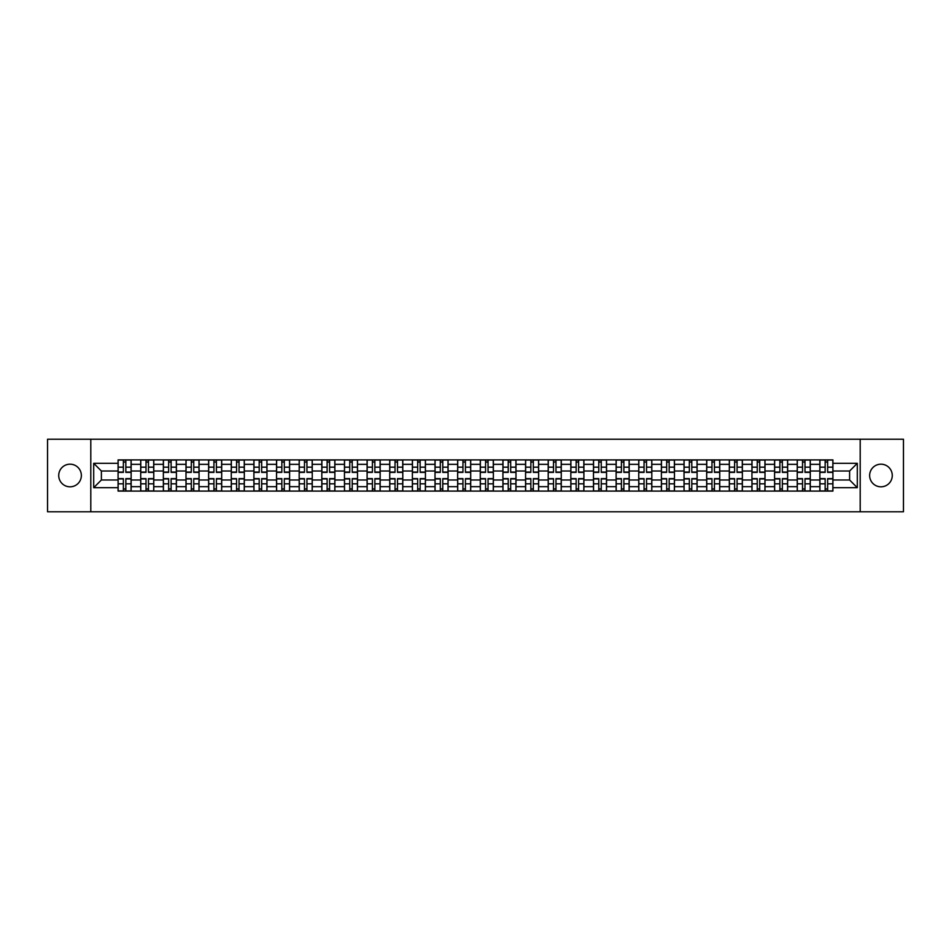 <?xml version="1.0" encoding="UTF-8"?>
<svg xmlns="http://www.w3.org/2000/svg" width="951" height="951" viewBox="0 0 951 951"><rect width="100%" height="100%" fill="white"/><g stroke="black" fill="none" stroke-linecap="round" stroke-linejoin="round"><path stroke-width="1.43" d="M880.959 464.183A11.317 11.317 0 0 0 869.642 475.5A11.317 11.317 0 0 0 880.959 486.817A11.317 11.317 0 0 0 892.276 475.5A11.317 11.317 0 0 0 880.959 464.183M70.041 464.183A11.317 11.317 0 0 0 58.724 475.5A11.317 11.317 0 0 0 70.041 486.817A11.317 11.317 0 0 0 81.358 475.5A11.317 11.317 0 0 0 70.041 464.183M860.203 511.781L903.45 511.781L903.45 439.219L47.55 439.219L47.55 511.781L860.203 511.781L860.203 439.219M140.712 491.096L140.712 464.326L131.143 464.326L131.143 491.096M131.143 464.326L131.143 459.904M140.712 464.326L140.712 459.904M153.777 459.904L153.777 491.096M163.358 491.096L163.358 459.904M176.411 459.904L176.411 491.096M185.992 491.096L185.992 459.904M199.056 459.904L199.056 491.096M208.626 491.096L208.626 459.904M221.69 459.904L221.69 491.096M231.271 491.096L231.271 459.904M244.324 459.904L244.324 491.096M253.905 491.096L253.905 459.904M266.969 459.904L266.969 491.096M276.539 491.096L276.539 459.904M289.603 459.904L289.603 491.096M299.185 491.096L299.185 459.904M312.249 459.904L312.249 491.096M321.818 491.096L321.818 459.904M334.883 459.904L334.883 491.096M344.464 491.096L344.464 459.904M357.517 459.904L357.517 491.096M367.098 491.096L367.098 459.904M380.162 459.904L380.162 491.096M389.732 491.096L389.732 459.904M402.796 459.904L402.796 491.096M412.377 491.096L412.377 459.904M425.43 459.904L425.43 491.096M435.011 491.096L435.011 459.904M448.076 459.904L448.076 491.096M457.645 491.096L457.645 459.904M470.709 459.904L470.709 491.096M480.291 491.096L480.291 459.904M493.355 459.904L493.355 491.096M502.924 491.096L502.924 459.904M515.989 459.904L515.989 491.096M525.57 491.096L525.57 459.904M538.623 459.904L538.623 491.096M548.204 491.096L548.204 459.904M561.268 459.904L561.268 491.096M570.838 491.096L570.838 459.904M583.902 459.904L583.902 491.096M593.483 491.096L593.483 459.904M606.536 459.904L606.536 491.096M616.117 491.096L616.117 459.904M629.182 459.904L629.182 491.096M638.751 491.096L638.751 459.904M651.815 459.904L651.815 491.096M661.397 491.096L661.397 459.904M674.461 459.904L674.461 491.096M684.031 491.096L684.031 459.904M697.095 459.904L697.095 491.096M706.676 491.096L706.676 459.904M719.729 459.904L719.729 491.096M729.31 491.096L729.31 459.904M742.374 459.904L742.374 491.096M751.944 491.096L751.944 459.904M765.008 459.904L765.008 491.096M774.59 491.096L774.59 459.904M787.642 459.904L787.642 491.096M797.223 491.096L797.223 459.904M810.288 459.904L810.288 491.096M819.857 491.096L819.857 459.904M819.857 479.993L810.288 479.993M797.223 479.993L787.642 479.993M774.59 479.993L765.008 479.993M751.944 479.993L742.374 479.993M729.31 479.993L719.729 479.993M706.676 479.993L697.095 479.993M684.031 479.993L674.461 479.993M661.397 479.993L651.815 479.993M638.751 479.993L629.182 479.993M616.117 479.993L606.536 479.993M593.483 479.993L583.902 479.993M570.838 479.993L561.268 479.993M548.204 479.993L538.623 479.993M525.57 479.993L515.989 479.993M502.924 479.993L493.355 479.993M480.291 479.993L470.709 479.993M457.645 479.993L448.076 479.993M435.011 479.993L425.43 479.993M412.377 479.993L402.796 479.993M389.732 479.993L380.162 479.993M367.098 479.993L357.517 479.993M344.464 479.993L334.883 479.993M321.818 479.993L312.249 479.993M299.185 479.993L289.603 479.993M276.539 479.993L266.969 479.993M253.905 479.993L244.324 479.993M231.271 479.993L221.69 479.993M208.626 479.993L199.056 479.993M185.992 479.993L176.411 479.993M163.358 479.993L153.777 479.993M140.712 479.993L131.143 479.993M819.857 471.007L810.288 471.007M797.223 471.007L787.642 471.007M774.59 471.007L765.008 471.007M751.944 471.007L742.374 471.007M729.31 471.007L719.729 471.007M706.676 471.007L697.095 471.007M684.031 471.007L674.461 471.007M661.397 471.007L651.815 471.007M638.751 471.007L629.182 471.007M616.117 471.007L606.536 471.007M593.483 471.007L583.902 471.007M570.838 471.007L561.268 471.007M548.204 471.007L538.623 471.007M525.57 471.007L515.989 471.007M502.924 471.007L493.355 471.007M480.291 471.007L470.709 471.007M457.645 471.007L448.076 471.007M435.011 471.007L425.43 471.007M412.377 471.007L402.796 471.007M389.732 471.007L380.162 471.007M367.098 471.007L357.517 471.007M344.464 471.007L334.883 471.007M321.818 471.007L312.249 471.007M299.185 471.007L289.603 471.007M276.539 471.007L266.969 471.007M253.905 471.007L244.324 471.007M231.271 471.007L221.69 471.007M208.626 471.007L199.056 471.007M185.992 471.007L176.411 471.007M163.358 471.007L153.777 471.007M140.712 471.007L131.143 471.007M101.388 479.993L118.079 479.993L118.079 471.007L101.388 471.007L101.388 479.993L93.697 487.685L93.697 463.315L118.079 463.315L118.079 471.007M832.921 471.007L832.921 479.993L849.612 479.993L849.612 471.007L832.921 471.007L832.921 459.904L118.079 459.904L118.079 463.315M832.921 463.315L857.303 463.315L857.303 487.685L832.921 487.685L832.921 479.993M118.079 479.993L118.079 491.096L832.921 491.096L832.921 487.685M118.079 487.685L93.697 487.685M90.797 511.781L90.797 439.219M125.841 488.921L123.368 488.921M123.368 462.079L125.841 462.079M148.475 488.921L146.014 488.921M146.014 462.079L148.475 462.079M171.121 488.921L168.648 488.921M168.648 462.079L171.121 462.079M193.754 488.921L191.294 488.921M191.294 462.079L193.754 462.079M216.388 488.921L213.927 488.921M213.927 462.079L216.388 462.079M239.034 488.921L236.561 488.921M236.561 462.079L239.034 462.079M261.668 488.921L259.207 488.921M259.207 462.079L261.668 462.079M284.313 488.921L281.841 488.921M281.841 462.079L284.313 462.079M306.947 488.921L304.475 488.921M304.475 462.079L306.947 462.079M329.581 488.921L327.12 488.921M327.12 462.079L329.581 462.079M352.227 488.921L349.754 488.921M349.754 462.079L352.227 462.079M374.86 488.921L372.4 488.921M372.4 462.079L374.86 462.079M397.494 488.921L395.034 488.921M395.034 462.079L397.494 462.079M420.14 488.921L417.667 488.921M417.667 462.079L420.14 462.079M442.774 488.921L440.313 488.921M440.313 462.079L442.774 462.079M465.419 488.921L462.947 488.921M462.947 462.079L465.419 462.079M488.053 488.921L485.581 488.921M485.581 462.079L488.053 462.079M510.687 488.921L508.226 488.921M508.226 462.079L510.687 462.079M533.333 488.921L530.86 488.921M530.86 462.079L533.333 462.079M555.966 488.921L553.506 488.921M553.506 462.079L555.966 462.079M578.6 488.921L576.14 488.921M576.14 462.079L578.6 462.079M601.246 488.921L598.773 488.921M598.773 462.079L601.246 462.079M623.88 488.921L621.419 488.921M621.419 462.079L623.88 462.079M646.525 488.921L644.053 488.921M644.053 462.079L646.525 462.079M669.159 488.921L666.687 488.921M666.687 462.079L669.159 462.079M691.793 488.921L689.332 488.921M689.332 462.079L691.793 462.079M714.439 488.921L711.966 488.921M711.966 462.079L714.439 462.079M737.073 488.921L734.612 488.921M734.612 462.079L737.073 462.079M759.706 488.921L757.246 488.921M757.246 462.079L759.706 462.079M782.352 488.921L779.879 488.921M779.879 462.079L782.352 462.079M804.986 488.921L802.525 488.921M802.525 462.079L804.986 462.079M827.632 488.921L825.159 488.921M825.159 462.079L827.632 462.079M93.697 463.315L101.388 471.007M849.612 479.993L857.303 487.685M849.612 471.007L857.303 463.315M125.841 472.385L125.841 460.046L131.06 460.046L131.06 472.385L125.841 472.385M123.368 461.936L125.841 461.936M123.368 460.046L118.15 460.046L118.15 472.385L123.368 472.385L123.368 460.046L125.841 460.046M123.368 478.615L123.368 490.954L118.15 490.954L118.15 478.615L123.368 478.615M125.841 489.064L123.368 489.064M125.841 490.954L131.06 490.954L131.06 478.615L125.841 478.615L125.841 490.954L123.368 490.954M148.475 472.385L148.475 460.046L153.705 460.046L153.705 472.385L148.475 472.385M146.014 461.936L148.475 461.936M146.014 460.046L140.784 460.046L140.784 472.385L146.014 472.385L146.014 460.046L148.475 460.046M171.121 472.385L171.121 460.046L176.339 460.046L176.339 472.385L171.121 472.385M168.648 461.936L171.121 461.936M168.648 460.046L163.429 460.046L163.429 472.385L168.648 472.385L168.648 460.046L171.121 460.046M146.014 478.615L146.014 490.954L140.784 490.954L140.784 478.615L146.014 478.615M148.475 489.064L146.014 489.064M148.475 490.954L153.705 490.954L153.705 478.615L148.475 478.615L148.475 490.954L146.014 490.954M168.648 478.615L168.648 490.954L163.429 490.954L163.429 478.615L168.648 478.615M171.121 489.064L168.648 489.064M171.121 490.954L176.339 490.954L176.339 478.615L171.121 478.615L171.121 490.954L168.648 490.954M193.754 472.385L193.754 460.046L198.985 460.046L198.985 472.385L193.754 472.385M191.294 461.936L193.754 461.936M191.294 460.046L186.063 460.046L186.063 472.385L191.294 472.385L191.294 460.046L193.754 460.046M216.388 472.385L216.388 460.046L221.619 460.046L221.619 472.385L216.388 472.385M213.927 461.936L216.388 461.936M213.927 460.046L208.697 460.046L208.697 472.385L213.927 472.385L213.927 460.046L216.388 460.046M239.034 472.385L239.034 460.046L244.252 460.046L244.252 472.385L239.034 472.385M236.561 461.936L239.034 461.936M236.561 460.046L231.343 460.046L231.343 472.385L236.561 472.385L236.561 460.046L239.034 460.046M191.294 478.615L191.294 490.954L186.063 490.954L186.063 478.615L191.294 478.615M193.754 489.064L191.294 489.064M193.754 490.954L198.985 490.954L198.985 478.615L193.754 478.615L193.754 490.954L191.294 490.954M213.927 478.615L213.927 490.954L208.697 490.954L208.697 478.615L213.927 478.615M216.388 489.064L213.927 489.064M216.388 490.954L221.619 490.954L221.619 478.615L216.388 478.615L216.388 490.954L213.927 490.954M236.561 478.615L236.561 490.954L231.343 490.954L231.343 478.615L236.561 478.615M239.034 489.064L236.561 489.064M239.034 490.954L244.252 490.954L244.252 478.615L239.034 478.615L239.034 490.954L236.561 490.954M261.668 472.385L261.668 460.046L266.898 460.046L266.898 472.385L261.668 472.385M259.207 461.936L261.668 461.936M259.207 460.046L253.976 460.046L253.976 472.385L259.207 472.385L259.207 460.046L261.668 460.046M259.207 478.615L259.207 490.954L253.976 490.954L253.976 478.615L259.207 478.615M261.668 489.064L259.207 489.064M261.668 490.954L266.898 490.954L266.898 478.615L261.668 478.615L261.668 490.954L259.207 490.954M284.313 472.385L284.313 460.046L289.532 460.046L289.532 472.385L284.313 472.385M281.841 461.936L284.313 461.936M281.841 460.046L276.622 460.046L276.622 472.385L281.841 472.385L281.841 460.046L284.313 460.046M281.841 478.615L281.841 490.954L276.622 490.954L276.622 478.615L281.841 478.615M284.313 489.064L281.841 489.064M284.313 490.954L289.532 490.954L289.532 478.615L284.313 478.615L284.313 490.954L281.841 490.954M306.947 472.385L306.947 460.046L312.166 460.046L312.166 472.385L306.947 472.385M304.475 461.936L306.947 461.936M304.475 460.046L299.256 460.046L299.256 472.385L304.475 472.385L304.475 460.046L306.947 460.046M304.475 478.615L304.475 490.954L299.256 490.954L299.256 478.615L304.475 478.615M306.947 489.064L304.475 489.064M306.947 490.954L312.166 490.954L312.166 478.615L306.947 478.615L306.947 490.954L304.475 490.954M329.581 472.385L329.581 460.046L334.811 460.046L334.811 472.385L329.581 472.385M327.12 461.936L329.581 461.936M327.12 460.046L321.89 460.046L321.89 472.385L327.12 472.385L327.12 460.046L329.581 460.046M327.12 478.615L327.12 490.954L321.89 490.954L321.89 478.615L327.12 478.615M329.581 489.064L327.12 489.064M329.581 490.954L334.811 490.954L334.811 478.615L329.581 478.615L329.581 490.954L327.12 490.954M352.227 472.385L352.227 460.046L357.445 460.046L357.445 472.385L352.227 472.385M349.754 461.936L352.227 461.936M349.754 460.046L344.535 460.046L344.535 472.385L349.754 472.385L349.754 460.046L352.227 460.046M374.86 472.385L374.86 460.046L380.091 460.046L380.091 472.385L374.86 472.385M372.4 461.936L374.86 461.936M372.4 460.046L367.169 460.046L367.169 472.385L372.4 472.385L372.4 460.046L374.86 460.046M397.494 472.385L397.494 460.046L402.725 460.046L402.725 472.385L397.494 472.385M395.034 461.936L397.494 461.936M395.034 460.046L389.803 460.046L389.803 472.385L395.034 472.385L395.034 460.046L397.494 460.046M420.14 472.385L420.14 460.046L425.359 460.046L425.359 472.385L420.14 472.385M417.667 461.936L420.14 461.936M417.667 460.046L412.449 460.046L412.449 472.385L417.667 472.385L417.667 460.046L420.14 460.046M442.774 472.385L442.774 460.046L448.004 460.046L448.004 472.385L442.774 472.385M440.313 461.936L442.774 461.936M440.313 460.046L435.082 460.046L435.082 472.385L440.313 472.385L440.313 460.046L442.774 460.046M465.419 472.385L465.419 460.046L470.638 460.046L470.638 472.385L465.419 472.385M462.947 461.936L465.419 461.936M462.947 460.046L457.728 460.046L457.728 472.385L462.947 472.385L462.947 460.046L465.419 460.046M349.754 478.615L349.754 490.954L344.535 490.954L344.535 478.615L349.754 478.615M352.227 489.064L349.754 489.064M352.227 490.954L357.445 490.954L357.445 478.615L352.227 478.615L352.227 490.954L349.754 490.954M372.4 478.615L372.4 490.954L367.169 490.954L367.169 478.615L372.4 478.615M374.86 489.064L372.4 489.064M374.86 490.954L380.091 490.954L380.091 478.615L374.86 478.615L374.86 490.954L372.4 490.954M395.034 478.615L395.034 490.954L389.803 490.954L389.803 478.615L395.034 478.615M397.494 489.064L395.034 489.064M397.494 490.954L402.725 490.954L402.725 478.615L397.494 478.615L397.494 490.954L395.034 490.954M417.667 478.615L417.667 490.954L412.449 490.954L412.449 478.615L417.667 478.615M420.14 489.064L417.667 489.064M420.14 490.954L425.359 490.954L425.359 478.615L420.14 478.615L420.14 490.954L417.667 490.954M440.313 478.615L440.313 490.954L435.082 490.954L435.082 478.615L440.313 478.615M442.774 489.064L440.313 489.064M442.774 490.954L448.004 490.954L448.004 478.615L442.774 478.615L442.774 490.954L440.313 490.954M462.947 478.615L462.947 490.954L457.728 490.954L457.728 478.615L462.947 478.615M465.419 489.064L462.947 489.064M465.419 490.954L470.638 490.954L470.638 478.615L465.419 478.615L465.419 490.954L462.947 490.954M488.053 472.385L488.053 460.046L493.272 460.046L493.272 472.385L488.053 472.385M485.581 461.936L488.053 461.936M485.581 460.046L480.362 460.046L480.362 472.385L485.581 472.385L485.581 460.046L488.053 460.046M485.581 478.615L485.581 490.954L480.362 490.954L480.362 478.615L485.581 478.615M488.053 489.064L485.581 489.064M488.053 490.954L493.272 490.954L493.272 478.615L488.053 478.615L488.053 490.954L485.581 490.954M510.687 472.385L510.687 460.046L515.918 460.046L515.918 472.385L510.687 472.385M508.226 461.936L510.687 461.936M508.226 460.046L502.996 460.046L502.996 472.385L508.226 472.385L508.226 460.046L510.687 460.046M508.226 478.615L508.226 490.954L502.996 490.954L502.996 478.615L508.226 478.615M510.687 489.064L508.226 489.064M510.687 490.954L515.918 490.954L515.918 478.615L510.687 478.615L510.687 490.954L508.226 490.954M533.333 472.385L533.333 460.046L538.551 460.046L538.551 472.385L533.333 472.385M530.86 461.936L533.333 461.936M530.86 460.046L525.641 460.046L525.641 472.385L530.86 472.385L530.86 460.046L533.333 460.046M530.86 478.615L530.86 490.954L525.641 490.954L525.641 478.615L530.86 478.615M533.333 489.064L530.86 489.064M533.333 490.954L538.551 490.954L538.551 478.615L533.333 478.615L533.333 490.954L530.86 490.954M555.966 472.385L555.966 460.046L561.197 460.046L561.197 472.385L555.966 472.385M553.506 461.936L555.966 461.936M553.506 460.046L548.275 460.046L548.275 472.385L553.506 472.385L553.506 460.046L555.966 460.046M553.506 478.615L553.506 490.954L548.275 490.954L548.275 478.615L553.506 478.615M555.966 489.064L553.506 489.064M555.966 490.954L561.197 490.954L561.197 478.615L555.966 478.615L555.966 490.954L553.506 490.954M578.6 472.385L578.6 460.046L583.831 460.046L583.831 472.385L578.6 472.385M576.14 461.936L578.6 461.936M576.14 460.046L570.909 460.046L570.909 472.385L576.14 472.385L576.14 460.046L578.6 460.046M576.14 478.615L576.14 490.954L570.909 490.954L570.909 478.615L576.14 478.615M578.6 489.064L576.14 489.064M578.6 490.954L583.831 490.954L583.831 478.615L578.6 478.615L578.6 490.954L576.14 490.954M601.246 472.385L601.246 460.046L606.465 460.046L606.465 472.385L601.246 472.385M598.773 461.936L601.246 461.936M598.773 460.046L593.555 460.046L593.555 472.385L598.773 472.385L598.773 460.046L601.246 460.046M598.773 478.615L598.773 490.954L593.555 490.954L593.555 478.615L598.773 478.615M601.246 489.064L598.773 489.064M601.246 490.954L606.465 490.954L606.465 478.615L601.246 478.615L601.246 490.954L598.773 490.954M623.88 472.385L623.88 460.046L629.11 460.046L629.11 472.385L623.88 472.385M621.419 461.936L623.88 461.936M621.419 460.046L616.189 460.046L616.189 472.385L621.419 472.385L621.419 460.046L623.88 460.046M621.419 478.615L621.419 490.954L616.189 490.954L616.189 478.615L621.419 478.615M623.88 489.064L621.419 489.064M623.88 490.954L629.11 490.954L629.11 478.615L623.88 478.615L623.88 490.954L621.419 490.954M646.525 472.385L646.525 460.046L651.744 460.046L651.744 472.385L646.525 472.385M644.053 461.936L646.525 461.936M644.053 460.046L638.834 460.046L638.834 472.385L644.053 472.385L644.053 460.046L646.525 460.046M644.053 478.615L644.053 490.954L638.834 490.954L638.834 478.615L644.053 478.615M646.525 489.064L644.053 489.064M646.525 490.954L651.744 490.954L651.744 478.615L646.525 478.615L646.525 490.954L644.053 490.954M669.159 472.385L669.159 460.046L674.378 460.046L674.378 472.385L669.159 472.385M666.687 461.936L669.159 461.936M666.687 460.046L661.468 460.046L661.468 472.385L666.687 472.385L666.687 460.046L669.159 460.046M666.687 478.615L666.687 490.954L661.468 490.954L661.468 478.615L666.687 478.615M669.159 489.064L666.687 489.064M669.159 490.954L674.378 490.954L674.378 478.615L669.159 478.615L669.159 490.954L666.687 490.954M691.793 472.385L691.793 460.046L697.024 460.046L697.024 472.385L691.793 472.385M689.332 461.936L691.793 461.936M689.332 460.046L684.102 460.046L684.102 472.385L689.332 472.385L689.332 460.046L691.793 460.046M689.332 478.615L689.332 490.954L684.102 490.954L684.102 478.615L689.332 478.615M691.793 489.064L689.332 489.064M691.793 490.954L697.024 490.954L697.024 478.615L691.793 478.615L691.793 490.954L689.332 490.954M714.439 472.385L714.439 460.046L719.657 460.046L719.657 472.385L714.439 472.385M711.966 461.936L714.439 461.936M711.966 460.046L706.748 460.046L706.748 472.385L711.966 472.385L711.966 460.046L714.439 460.046M711.966 478.615L711.966 490.954L706.748 490.954L706.748 478.615L711.966 478.615M714.439 489.064L711.966 489.064M714.439 490.954L719.657 490.954L719.657 478.615L714.439 478.615L714.439 490.954L711.966 490.954M737.073 472.385L737.073 460.046L742.303 460.046L742.303 472.385L737.073 472.385M734.612 461.936L737.073 461.936M734.612 460.046L729.381 460.046L729.381 472.385L734.612 472.385L734.612 460.046L737.073 460.046M734.612 478.615L734.612 490.954L729.381 490.954L729.381 478.615L734.612 478.615M737.073 489.064L734.612 489.064M737.073 490.954L742.303 490.954L742.303 478.615L737.073 478.615L737.073 490.954L734.612 490.954M759.706 472.385L759.706 460.046L764.937 460.046L764.937 472.385L759.706 472.385M757.246 461.936L759.706 461.936M757.246 460.046L752.015 460.046L752.015 472.385L757.246 472.385L757.246 460.046L759.706 460.046M757.246 478.615L757.246 490.954L752.015 490.954L752.015 478.615L757.246 478.615M759.706 489.064L757.246 489.064M759.706 490.954L764.937 490.954L764.937 478.615L759.706 478.615L759.706 490.954L757.246 490.954M782.352 472.385L782.352 460.046L787.571 460.046L787.571 472.385L782.352 472.385M779.879 461.936L782.352 461.936M779.879 460.046L774.661 460.046L774.661 472.385L779.879 472.385L779.879 460.046L782.352 460.046M779.879 478.615L779.879 490.954L774.661 490.954L774.661 478.615L779.879 478.615M782.352 489.064L779.879 489.064M782.352 490.954L787.571 490.954L787.571 478.615L782.352 478.615L782.352 490.954L779.879 490.954M804.986 472.385L804.986 460.046L810.216 460.046L810.216 472.385L804.986 472.385M802.525 461.936L804.986 461.936M802.525 460.046L797.295 460.046L797.295 472.385L802.525 472.385L802.525 460.046L804.986 460.046M802.525 478.615L802.525 490.954L797.295 490.954L797.295 478.615L802.525 478.615M804.986 489.064L802.525 489.064M804.986 490.954L810.216 490.954L810.216 478.615L804.986 478.615L804.986 490.954L802.525 490.954M827.632 472.385L827.632 460.046L832.85 460.046L832.85 472.385L827.632 472.385M825.159 461.936L827.632 461.936M825.159 460.046L819.94 460.046L819.94 472.385L825.159 472.385L825.159 460.046L827.632 460.046M825.159 478.615L825.159 490.954L819.94 490.954L819.94 478.615L825.159 478.615M827.632 489.064L825.159 489.064M827.632 490.954L832.85 490.954L832.85 478.615L827.632 478.615L827.632 490.954L825.159 490.954M797.223 464.326L787.642 464.326M774.59 464.326L765.008 464.326M751.944 464.326L742.374 464.326M729.31 464.326L719.729 464.326M706.676 464.326L697.095 464.326M684.031 464.326L674.461 464.326M661.397 464.326L651.815 464.326M638.751 464.326L629.182 464.326M616.117 464.326L606.536 464.326M593.483 464.326L583.902 464.326M570.838 464.326L561.268 464.326M548.204 464.326L538.623 464.326M525.57 464.326L515.989 464.326M502.924 464.326L493.355 464.326M480.291 464.326L470.709 464.326M457.645 464.326L448.076 464.326M435.011 464.326L425.43 464.326M412.377 464.326L402.796 464.326M389.732 464.326L380.162 464.326M367.098 464.326L357.517 464.326M344.464 464.326L334.883 464.326M321.818 464.326L312.249 464.326M299.185 464.326L289.603 464.326M276.539 464.326L266.969 464.326M253.905 464.326L244.324 464.326M231.271 464.326L221.69 464.326M208.626 464.326L199.056 464.326M185.992 464.326L176.411 464.326M163.358 464.326L153.777 464.326M819.857 464.326L810.288 464.326M797.223 486.674L787.642 486.674M774.59 486.674L765.008 486.674M751.944 486.674L742.374 486.674M729.31 486.674L719.729 486.674M706.676 486.674L697.095 486.674M684.031 486.674L674.461 486.674M661.397 486.674L651.815 486.674M638.751 486.674L629.182 486.674M616.117 486.674L606.536 486.674M593.483 486.674L583.902 486.674M570.838 486.674L561.268 486.674M548.204 486.674L538.623 486.674M525.57 486.674L515.989 486.674M502.924 486.674L493.355 486.674M480.291 486.674L470.709 486.674M457.645 486.674L448.076 486.674M435.011 486.674L425.43 486.674M412.377 486.674L402.796 486.674M389.732 486.674L380.162 486.674M367.098 486.674L357.517 486.674M344.464 486.674L334.883 486.674M321.818 486.674L312.249 486.674M299.185 486.674L289.603 486.674M276.539 486.674L266.969 486.674M253.905 486.674L244.324 486.674M231.271 486.674L221.69 486.674M208.626 486.674L199.056 486.674M185.992 486.674L176.411 486.674M163.358 486.674L153.777 486.674M140.712 486.674L131.143 486.674M819.857 486.674L810.288 486.674M125.841 472.076L131.06 472.076M125.841 467.179L131.06 467.179M118.15 472.076L123.368 472.076M118.15 467.179L123.368 467.179M123.368 478.924L118.15 478.924M123.368 483.821L118.15 483.821M131.06 478.924L125.841 478.924M131.06 483.821L125.841 483.821M148.475 472.076L153.705 472.076M148.475 467.179L153.705 467.179M140.784 472.076L146.014 472.076M140.784 467.179L146.014 467.179M171.121 472.076L176.339 472.076M171.121 467.179L176.339 467.179M163.429 472.076L168.648 472.076M163.429 467.179L168.648 467.179M146.014 478.924L140.784 478.924M146.014 483.821L140.784 483.821M153.705 478.924L148.475 478.924M153.705 483.821L148.475 483.821M168.648 478.924L163.429 478.924M168.648 483.821L163.429 483.821M176.339 478.924L171.121 478.924M176.339 483.821L171.121 483.821M193.754 472.076L198.985 472.076M193.754 467.179L198.985 467.179M186.063 472.076L191.294 472.076M186.063 467.179L191.294 467.179M216.388 472.076L221.619 472.076M216.388 467.179L221.619 467.179M208.697 472.076L213.927 472.076M208.697 467.179L213.927 467.179M239.034 472.076L244.252 472.076M239.034 467.179L244.252 467.179M231.343 472.076L236.561 472.076M231.343 467.179L236.561 467.179M191.294 478.924L186.063 478.924M191.294 483.821L186.063 483.821M198.985 478.924L193.754 478.924M198.985 483.821L193.754 483.821M213.927 478.924L208.697 478.924M213.927 483.821L208.697 483.821M221.619 478.924L216.388 478.924M221.619 483.821L216.388 483.821M236.561 478.924L231.343 478.924M236.561 483.821L231.343 483.821M244.252 478.924L239.034 478.924M244.252 483.821L239.034 483.821M261.668 472.076L266.898 472.076M261.668 467.179L266.898 467.179M253.976 472.076L259.207 472.076M253.976 467.179L259.207 467.179M259.207 478.924L253.976 478.924M259.207 483.821L253.976 483.821M266.898 478.924L261.668 478.924M266.898 483.821L261.668 483.821M284.313 472.076L289.532 472.076M284.313 467.179L289.532 467.179M276.622 472.076L281.841 472.076M276.622 467.179L281.841 467.179M281.841 478.924L276.622 478.924M281.841 483.821L276.622 483.821M289.532 478.924L284.313 478.924M289.532 483.821L284.313 483.821M306.947 472.076L312.166 472.076M306.947 467.179L312.166 467.179M299.256 472.076L304.475 472.076M299.256 467.179L304.475 467.179M304.475 478.924L299.256 478.924M304.475 483.821L299.256 483.821M312.166 478.924L306.947 478.924M312.166 483.821L306.947 483.821M329.581 472.076L334.811 472.076M329.581 467.179L334.811 467.179M321.89 472.076L327.12 472.076M321.89 467.179L327.12 467.179M327.12 478.924L321.89 478.924M327.12 483.821L321.89 483.821M334.811 478.924L329.581 478.924M334.811 483.821L329.581 483.821M352.227 472.076L357.445 472.076M352.227 467.179L357.445 467.179M344.535 472.076L349.754 472.076M344.535 467.179L349.754 467.179M374.86 472.076L380.091 472.076M374.86 467.179L380.091 467.179M367.169 472.076L372.4 472.076M367.169 467.179L372.4 467.179M397.494 472.076L402.725 472.076M397.494 467.179L402.725 467.179M389.803 472.076L395.034 472.076M389.803 467.179L395.034 467.179M420.14 472.076L425.359 472.076M420.14 467.179L425.359 467.179M412.449 472.076L417.667 472.076M412.449 467.179L417.667 467.179M442.774 472.076L448.004 472.076M442.774 467.179L448.004 467.179M435.082 472.076L440.313 472.076M435.082 467.179L440.313 467.179M465.419 472.076L470.638 472.076M465.419 467.179L470.638 467.179M457.728 472.076L462.947 472.076M457.728 467.179L462.947 467.179M349.754 478.924L344.535 478.924M349.754 483.821L344.535 483.821M357.445 478.924L352.227 478.924M357.445 483.821L352.227 483.821M372.4 478.924L367.169 478.924M372.4 483.821L367.169 483.821M380.091 478.924L374.86 478.924M380.091 483.821L374.86 483.821M395.034 478.924L389.803 478.924M395.034 483.821L389.803 483.821M402.725 478.924L397.494 478.924M402.725 483.821L397.494 483.821M417.667 478.924L412.449 478.924M417.667 483.821L412.449 483.821M425.359 478.924L420.14 478.924M425.359 483.821L420.14 483.821M440.313 478.924L435.082 478.924M440.313 483.821L435.082 483.821M448.004 478.924L442.774 478.924M448.004 483.821L442.774 483.821M462.947 478.924L457.728 478.924M462.947 483.821L457.728 483.821M470.638 478.924L465.419 478.924M470.638 483.821L465.419 483.821M488.053 472.076L493.272 472.076M488.053 467.179L493.272 467.179M480.362 472.076L485.581 472.076M480.362 467.179L485.581 467.179M485.581 478.924L480.362 478.924M485.581 483.821L480.362 483.821M493.272 478.924L488.053 478.924M493.272 483.821L488.053 483.821M510.687 472.076L515.918 472.076M510.687 467.179L515.918 467.179M502.996 472.076L508.226 472.076M502.996 467.179L508.226 467.179M508.226 478.924L502.996 478.924M508.226 483.821L502.996 483.821M515.918 478.924L510.687 478.924M515.918 483.821L510.687 483.821M533.333 472.076L538.551 472.076M533.333 467.179L538.551 467.179M525.641 472.076L530.86 472.076M525.641 467.179L530.86 467.179M530.86 478.924L525.641 478.924M530.86 483.821L525.641 483.821M538.551 478.924L533.333 478.924M538.551 483.821L533.333 483.821M555.966 472.076L561.197 472.076M555.966 467.179L561.197 467.179M548.275 472.076L553.506 472.076M548.275 467.179L553.506 467.179M553.506 478.924L548.275 478.924M553.506 483.821L548.275 483.821M561.197 478.924L555.966 478.924M561.197 483.821L555.966 483.821M578.6 472.076L583.831 472.076M578.6 467.179L583.831 467.179M570.909 472.076L576.14 472.076M570.909 467.179L576.14 467.179M576.14 478.924L570.909 478.924M576.14 483.821L570.909 483.821M583.831 478.924L578.6 478.924M583.831 483.821L578.6 483.821M601.246 472.076L606.465 472.076M601.246 467.179L606.465 467.179M593.555 472.076L598.773 472.076M593.555 467.179L598.773 467.179M598.773 478.924L593.555 478.924M598.773 483.821L593.555 483.821M606.465 478.924L601.246 478.924M606.465 483.821L601.246 483.821M623.88 472.076L629.11 472.076M623.88 467.179L629.11 467.179M616.189 472.076L621.419 472.076M616.189 467.179L621.419 467.179M621.419 478.924L616.189 478.924M621.419 483.821L616.189 483.821M629.11 478.924L623.88 478.924M629.11 483.821L623.88 483.821M646.525 472.076L651.744 472.076M646.525 467.179L651.744 467.179M638.834 472.076L644.053 472.076M638.834 467.179L644.053 467.179M644.053 478.924L638.834 478.924M644.053 483.821L638.834 483.821M651.744 478.924L646.525 478.924M651.744 483.821L646.525 483.821M669.159 472.076L674.378 472.076M669.159 467.179L674.378 467.179M661.468 472.076L666.687 472.076M661.468 467.179L666.687 467.179M666.687 478.924L661.468 478.924M666.687 483.821L661.468 483.821M674.378 478.924L669.159 478.924M674.378 483.821L669.159 483.821M691.793 472.076L697.024 472.076M691.793 467.179L697.024 467.179M684.102 472.076L689.332 472.076M684.102 467.179L689.332 467.179M689.332 478.924L684.102 478.924M689.332 483.821L684.102 483.821M697.024 478.924L691.793 478.924M697.024 483.821L691.793 483.821M714.439 472.076L719.657 472.076M714.439 467.179L719.657 467.179M706.748 472.076L711.966 472.076M706.748 467.179L711.966 467.179M711.966 478.924L706.748 478.924M711.966 483.821L706.748 483.821M719.657 478.924L714.439 478.924M719.657 483.821L714.439 483.821M737.073 472.076L742.303 472.076M737.073 467.179L742.303 467.179M729.381 472.076L734.612 472.076M729.381 467.179L734.612 467.179M734.612 478.924L729.381 478.924M734.612 483.821L729.381 483.821M742.303 478.924L737.073 478.924M742.303 483.821L737.073 483.821M759.706 472.076L764.937 472.076M759.706 467.179L764.937 467.179M752.015 472.076L757.246 472.076M752.015 467.179L757.246 467.179M757.246 478.924L752.015 478.924M757.246 483.821L752.015 483.821M764.937 478.924L759.706 478.924M764.937 483.821L759.706 483.821M782.352 472.076L787.571 472.076M782.352 467.179L787.571 467.179M774.661 472.076L779.879 472.076M774.661 467.179L779.879 467.179M779.879 478.924L774.661 478.924M779.879 483.821L774.661 483.821M787.571 478.924L782.352 478.924M787.571 483.821L782.352 483.821M804.986 472.076L810.216 472.076M804.986 467.179L810.216 467.179M797.295 472.076L802.525 472.076M797.295 467.179L802.525 467.179M802.525 478.924L797.295 478.924M802.525 483.821L797.295 483.821M810.216 478.924L804.986 478.924M810.216 483.821L804.986 483.821M827.632 472.076L832.85 472.076M827.632 467.179L832.85 467.179M819.94 472.076L825.159 472.076M819.94 467.179L825.159 467.179M825.159 478.924L819.94 478.924M825.159 483.821L819.94 483.821M832.85 478.924L827.632 478.924M832.85 483.821L827.632 483.821"/></g></svg>
